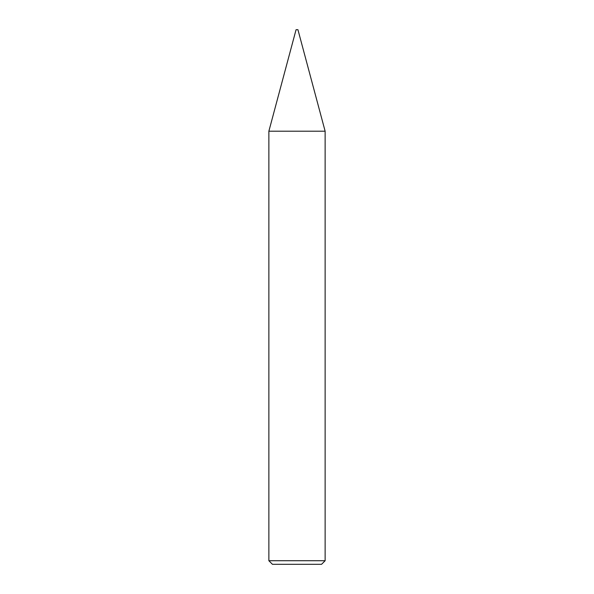 <?xml version="1.0" encoding="UTF-8"?>
<svg xmlns="http://www.w3.org/2000/svg" width="594" height="594" viewBox="0 0 594 594"><rect width="100%" height="100%" fill="white"/><g stroke="black" fill="none" stroke-linecap="round" stroke-linejoin="round"><path stroke-width="0.89" d="M296.064 29.7L297.936 29.7L325.133 131.207L268.867 131.207L296.064 29.7M325.133 560.729L321.562 564.3L272.438 564.3L268.867 560.729L325.133 560.729L325.133 131.207M268.867 560.729L268.867 131.207"/></g></svg>
